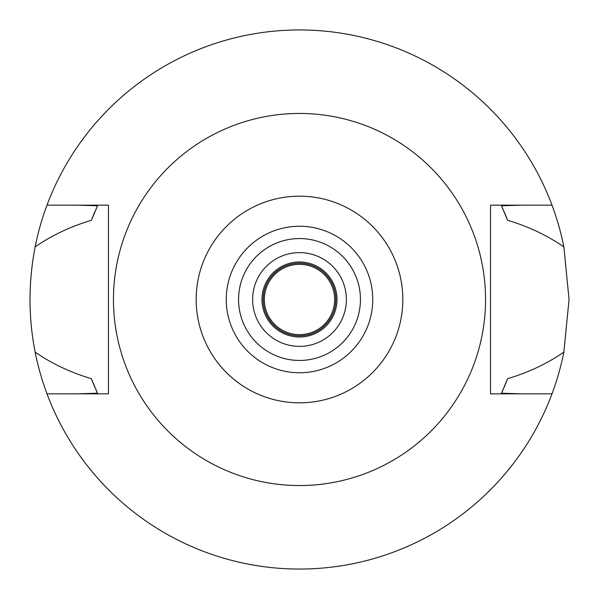 <?xml version="1.0" encoding="UTF-8"?>
<svg xmlns="http://www.w3.org/2000/svg" width="599" height="599" viewBox="0 0 599 599"><rect width="100%" height="100%" fill="white"/><g stroke="black" fill="none" stroke-linecap="round" stroke-linejoin="round"><path stroke-width="0.9" d="M299.5 402.827A103.328 103.328 0 0 1 196.173 299.5A103.328 103.328 0 0 1 299.5 196.173A103.328 103.328 0 0 1 402.827 299.5A103.328 103.328 0 0 1 299.5 402.827M299.5 372.75A73.25 73.25 0 0 0 372.75 299.5A73.25 73.25 0 0 0 299.5 226.25A73.25 73.25 0 0 0 226.25 299.5A73.25 73.25 0 0 0 299.5 372.75M299.5 485.549A186.049 186.049 0 0 1 113.451 299.5A186.049 186.049 0 0 1 299.5 113.451A186.049 186.049 0 0 1 485.549 299.5A186.049 186.049 0 0 1 299.5 485.549M490.529 205.157L490.529 393.843L552.001 393.843A269.55 269.55 0 0 1 46.999 393.843L108.471 393.843L108.471 205.157L46.999 205.157A269.55 269.55 0 0 1 563.869 246.9C547.119 235.347 528.363 226.474 507.608 220.297L501.49 205.786L521.789 205.157L490.529 205.157L552.001 205.157M108.471 393.843L77.211 393.843L97.51 393.214L91.392 378.703A222.671 222.671 0 0 0 94.762 387.051M521.789 393.843L501.49 393.214A222.671 222.671 0 0 0 502.965 389.971M77.211 205.157L97.51 205.786L91.392 220.297C70.592 226.482 51.836 235.355 35.131 246.9C28.318 282.264 28.318 317.328 35.131 352.1C51.814 363.638 70.57 372.511 91.392 378.703M46.999 393.843A269.55 269.55 0 0 1 35.131 352.1M504.283 386.947A222.671 222.671 0 0 0 507.608 378.703C528.475 372.481 547.231 363.615 563.869 352.1A269.55 269.55 0 0 1 552.001 393.843M96.005 389.897A222.671 222.671 0 0 0 97.51 393.214M501.49 393.214L507.608 378.703M563.869 352.1L569.05 299.5L563.869 246.9M97.51 205.786A222.671 222.671 0 0 0 95.997 209.111M94.762 211.949A222.671 222.671 0 0 0 91.392 220.297M507.608 220.297A222.671 222.671 0 0 0 504.283 212.053M502.958 209.021A222.671 222.671 0 0 0 501.49 205.786M35.131 246.9A269.55 269.55 0 0 1 46.999 205.157M299.5 261.995A37.505 37.505 0 0 0 261.995 299.5A37.505 37.505 0 0 0 299.5 337.005A37.505 37.505 0 0 0 337.005 299.5A37.505 37.505 0 0 0 299.5 261.995M299.5 252.621A46.879 46.879 0 0 0 252.621 299.5A46.879 46.879 0 0 0 299.5 346.379A46.879 46.879 0 0 0 346.379 299.5A46.879 46.879 0 0 0 299.5 252.621M299.5 360.441A60.941 60.941 0 0 0 360.441 299.5A60.941 60.941 0 0 0 299.5 238.559A60.941 60.941 0 0 0 238.559 299.5A60.941 60.941 0 0 0 299.5 360.441M299.5 263.171A36.329 36.329 0 0 0 263.171 299.5A36.329 36.329 0 0 0 299.5 335.829A36.329 36.329 0 0 0 335.829 299.5A36.329 36.329 0 0 0 299.5 263.171M299.5 264.339A35.161 35.161 0 0 0 264.339 299.5A35.161 35.161 0 0 0 299.5 334.661A35.161 35.161 0 0 0 334.661 299.5A35.161 35.161 0 0 0 299.5 264.339"/></g></svg>
